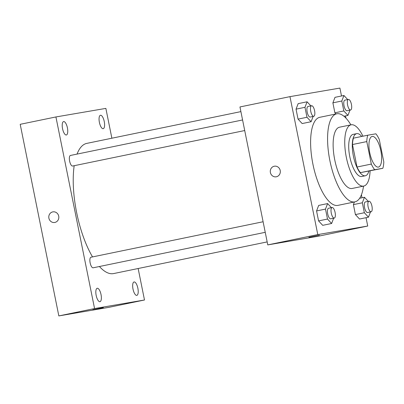 <?xml version="1.0" encoding="UTF-8"?>
<svg xmlns="http://www.w3.org/2000/svg" width="404" height="404" viewBox="0 0 404 404"><rect width="100%" height="100%" fill="white"/><g stroke="black" fill="none" stroke-linecap="round" stroke-linejoin="round"><path stroke-width="0.61" d="M378.381 167.089A15.64 5.626 -101.6 0 1 369.761 152.803A15.64 5.626 -101.6 0 1 372.135 136.446A15.64 5.626 -101.6 0 1 380.8 150.621A15.64 5.626 -101.6 0 1 378.447 167.074A15.64 5.626 -101.6 0 1 378.381 167.089M383.8 161.933L379.265 139.446A21.003 7.555 -101.6 0 0 375.882 133.82L367.746 135.214A21.003 7.555 -101.6 0 0 366.781 141.587L371.316 164.075A21.003 7.555 -101.6 0 0 374.7 169.7L382.835 168.306A21.003 7.555 -101.6 0 0 383.8 161.933M366.781 141.587L352.49 144.531L357.025 167.019L371.316 164.075M374.7 169.7L360.408 172.649L382.835 168.306M360.408 172.649A21.003 7.555 -101.6 0 1 357.025 167.019M352.49 144.531A21.003 7.555 -101.6 0 1 353.455 138.158L367.746 135.214M361.706 136.456A21.503 7.737 78.4 0 0 356.661 133.648A21.503 7.737 78.4 0 0 353.374 156.015A21.503 7.737 78.4 0 0 365.342 175.765A21.503 7.737 78.4 0 0 368.867 171.185M365.342 175.765L361.772 176.503A21.503 7.737 -101.6 0 1 361.676 176.518A21.503 7.737 -101.6 0 1 349.798 156.747A21.503 7.737 -101.6 0 1 353.086 134.386L356.661 133.648M362.928 136.204A31.275 11.251 78.4 0 0 351.111 124.811A31.275 11.251 78.4 0 0 346.329 157.343A31.275 11.251 78.4 0 0 363.741 186.072A31.275 11.251 78.4 0 0 370.089 170.937M351.111 124.811L339.501 127.204A31.275 11.251 78.4 0 0 334.719 159.737A31.275 11.251 78.4 0 0 352.131 188.466L363.741 186.072M350.884 124.856A44.96 16.175 78.4 0 0 336.739 113.802A44.96 16.175 78.4 0 0 329.866 160.57A44.96 16.175 78.4 0 0 354.899 201.869A44.96 16.175 78.4 0 0 363.514 186.123M354.899 201.869L337.926 205.368A44.96 16.175 -101.6 0 1 337.734 205.404A44.96 16.175 -101.6 0 1 312.898 164.069A44.96 16.175 -101.6 0 1 319.771 117.301L336.739 113.802M310.878 105.883L307.091 101.803L298.157 103.646L296.041 109.156L298.046 119.114L302.172 123.558L311.105 121.715L313.13 116.438M347.723 99.571L343.935 95.49L335.002 97.334L332.886 102.848L334.891 112.802L335.971 113.963L334.891 112.802L343.824 110.959L347.95 115.403L349.975 110.125M341.506 95.99L339.91 88.082L289.971 96.637L317.786 234.588L367.726 226.033L366.044 217.685M362.029 197.773L361.429 194.794M345.976 118.175L345.521 115.903M331.401 207.666L327.614 203.586L318.68 205.424L316.564 210.939L318.569 220.892L322.695 225.336L331.628 223.493L333.654 218.216M368.241 201.354L364.453 197.273L362.337 202.783L353.409 204.626L354.429 201.965L353.409 204.626L355.414 214.58L359.54 219.024L368.468 217.185L370.498 211.903M289.971 96.637L239.956 106.949L267.771 244.9L317.786 234.588M276.361 176.775A5.373 5.015 80.3 0 1 276.205 176.806A5.373 5.015 80.3 0 1 270.357 172.351A5.373 5.015 80.3 0 1 274.392 166.206A5.373 5.015 80.3 0 1 280.23 170.574A5.373 5.015 80.3 0 1 276.361 176.775M267.771 244.9L317.711 236.345L367.726 226.033M319.443 235.143L308.909 237.264M276.21 176.8A5.373 5.015 80.3 0 1 270.357 172.351A5.373 5.015 80.3 0 1 274.392 166.206M267.17 241.91L113.63 273.569A66.463 23.912 -101.6 0 1 113.347 273.619A66.463 23.912 -101.6 0 1 99.424 266.509M92.536 256.914A66.463 23.912 -101.6 0 1 74.184 165.701M77.038 154.096A66.463 23.912 -101.6 0 1 86.789 143.385L240.895 111.61M244.713 130.542L72.619 166.024A5.393 1.939 -101.6 0 1 72.594 166.029A5.393 1.939 -101.6 0 1 69.619 161.1A5.393 1.939 -101.6 0 1 70.437 155.459L242.582 119.963M265.236 232.32L93.142 267.807A5.393 1.939 -101.6 0 1 93.117 267.807A5.393 1.939 -101.6 0 1 90.142 262.883A5.393 1.939 -101.6 0 1 90.961 257.237L263.105 221.746M111.873 138.213L105.863 108.393L55.924 116.948L94.561 308.555L144.496 300L138.148 268.514M66.337 134.997A6.848 2.464 78.4 0 0 66.367 134.992A6.848 2.464 78.4 0 0 67.397 127.785A6.848 2.464 78.4 0 0 63.6 121.574A6.848 2.464 78.4 0 0 62.559 128.74A6.848 2.464 78.4 0 0 66.337 134.997M99.95 301.692A6.848 2.464 78.4 0 0 99.98 301.687A6.848 2.464 78.4 0 0 101.01 294.481A6.848 2.464 78.4 0 0 97.213 288.269A6.848 2.464 78.4 0 0 96.172 295.435A6.848 2.464 78.4 0 0 99.95 301.692M136.794 295.38A6.848 2.464 78.4 0 0 136.82 295.375A6.848 2.464 78.4 0 0 137.855 288.168A6.848 2.464 78.4 0 0 134.057 281.957A6.848 2.464 78.4 0 0 133.017 289.123A6.848 2.464 78.4 0 0 136.794 295.38M103.182 128.684A6.848 2.464 78.4 0 0 103.212 128.679A6.848 2.464 78.4 0 0 104.242 121.473A6.848 2.464 78.4 0 0 100.445 115.261A6.848 2.464 78.4 0 0 99.404 122.427A6.848 2.464 78.4 0 0 103.182 128.684M94.561 308.555L58.833 315.918L20.2 124.316L55.924 116.948M58.833 315.918L108.772 307.363L144.496 300M103.358 307.631L92.824 309.757M54.717 222.468A5.373 5.015 80.3 0 1 48.894 218.185A5.373 5.015 80.3 0 1 52.899 211.873A5.373 5.015 80.3 0 1 58.752 216.327A5.373 5.015 80.3 0 1 54.717 222.468A5.373 5.015 80.3 0 1 48.894 218.185A5.373 5.015 80.3 0 1 52.899 211.873M362.337 202.783L364.347 212.741L368.468 217.185M371.125 211.777L367.554 212.514A5.393 1.939 -101.6 0 1 367.529 212.514A5.393 1.939 -101.6 0 1 364.554 207.585A5.393 1.939 -101.6 0 1 365.373 201.944L368.948 201.207A5.393 1.939 -101.6 0 1 371.938 206.101A5.393 1.939 -101.6 0 1 371.125 211.777A5.393 1.939 -101.6 0 1 371.099 211.782A5.393 1.939 -101.6 0 1 368.13 206.853A5.393 1.939 -101.6 0 1 368.948 201.207M359.661 198.263L364.453 197.273M353.409 204.626L355.414 214.58L364.347 212.741M355.414 214.58L359.54 219.024M343.935 95.49L341.814 101.005L343.824 110.959M350.601 109.994L347.031 110.731A5.393 1.939 -101.6 0 1 347.006 110.736A5.393 1.939 -101.6 0 1 344.031 105.808A5.393 1.939 -101.6 0 1 344.849 100.162L348.425 99.429A5.393 1.939 -101.6 0 1 351.414 104.318A5.393 1.939 -101.6 0 1 350.601 109.994A5.393 1.939 -101.6 0 1 350.581 109.999A5.393 1.939 -101.6 0 1 347.607 105.07A5.393 1.939 -101.6 0 1 348.425 99.429M335.002 97.334L332.886 102.848L341.814 101.005M332.886 102.848L334.891 112.802M343.91 116.236L347.95 115.403M327.614 203.586L325.493 209.095L327.503 219.054L331.628 223.493M334.28 218.084L330.709 218.822A5.393 1.939 -101.6 0 1 330.684 218.827A5.393 1.939 -101.6 0 1 327.71 213.898A5.393 1.939 -101.6 0 1 328.528 208.257L332.103 207.52A5.393 1.939 -101.6 0 1 335.093 212.413A5.393 1.939 -101.6 0 1 334.28 218.084A5.393 1.939 -101.6 0 1 334.26 218.089A5.393 1.939 -101.6 0 1 331.285 213.161A5.393 1.939 -101.6 0 1 332.103 207.52M318.68 205.424L316.564 210.939L325.493 209.095M316.564 210.939L318.569 220.892L327.503 219.054M318.569 220.892L322.695 225.336M307.091 101.803L304.969 107.318L306.979 117.271L311.105 121.715M313.756 116.307L310.186 117.044A5.393 1.939 -101.6 0 1 310.161 117.049A5.393 1.939 -101.6 0 1 307.186 112.12A5.393 1.939 -101.6 0 1 308.01 106.474L311.58 105.737A5.393 1.939 -101.6 0 1 314.57 110.63A5.393 1.939 -101.6 0 1 313.756 116.307A5.393 1.939 -101.6 0 1 313.736 116.312A5.393 1.939 -101.6 0 1 310.762 111.383A5.393 1.939 -101.6 0 1 311.58 105.737M298.157 103.646L296.041 109.156L304.969 107.318M296.041 109.156L298.046 119.114L306.979 117.271M298.046 119.114L302.172 123.558"/></g></svg>
